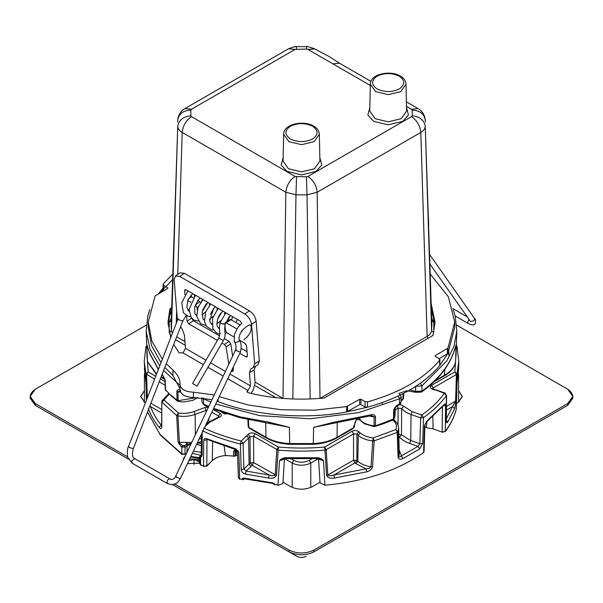 <?xml version="1.0" encoding="UTF-8"?>
<svg xmlns="http://www.w3.org/2000/svg" width="603" height="603" viewBox="0 0 603 603"><rect width="100%" height="100%" fill="white"/><g stroke="black" fill="none" stroke-linecap="round" stroke-linejoin="round"><path stroke-width="0.9" d="M219.228 396.676L248.564 405.065L281.081 409.723L314.562 410.191L346.642 406.588L359.697 399.254L360.933 399.254L365.041 401.628L367.536 401.877C399.842 392.726 423.917 378.82 439.768 360.172L439.979 359.644M217.057 401.244L218.082 401.613C254.134 415.648 305.322 419.756 346.642 411.947L359.697 404.621L360.933 404.621L365.041 406.987L367.536 407.236C399.842 398.086 423.917 384.186 439.768 365.531L439.338 358.732L435.23 356.365L435.23 355.649L447.923 348.112L454.722 322.047L448.346 296.789L430.256 274.094M435.23 356.365L435.23 355.649L435.23 356.365M172.744 274.094L163.232 283.923L163.021 289.832M163.232 283.923L163.662 285.362L167.77 287.737L167.77 288.445L155.077 295.983L148.278 322.047L151.873 341.11L162.38 359.124M167.77 287.737L167.77 288.445L167.77 287.737M166.27 363.639L172.978 370.212C177.779 374.553 180.131 379.302 180.026 384.458C180.719 389.206 185.181 391.784 193.405 392.184L214.223 394.965M180.033 383.968L180.026 384.458M431.205 303.746L435.027 322.047L433.097 335.11L432.487 335.788L324.12 398.025C297.95 400.513 272.669 398.756 248.278 392.749L246.966 391.588L248.029 390.45L227.738 378.737M203.399 364.679L183.026 352.921L179.038 352.778L173.724 344.419M170.724 337.62L167.973 322.047L169.903 308.992L171.667 307.643M180.026 389.817C180.719 394.566 185.181 397.143 193.405 397.543L211.977 399.706M164.815 367.385L172.978 375.571L180.018 388.777M148.278 322.047L148.278 327.406L151.511 345.496L160.993 362.697M163.232 289.282L163.745 290.774M439.255 358.687L447.923 353.471L454.722 327.406L454.722 322.047M439.768 365.531L439.979 359.629M168.056 324.731L169.903 314.351L171.493 313.108M431.394 309.55L434.944 324.731M428.454 218.09L428.665 224.655M229.962 374.064L250.494 385.92L249.446 372.684L250.878 368.9L253.222 367.544L254.647 363.76L251.526 324.361C250.81 320.027 248.564 316.567 244.795 313.975L179.792 276.445L175.413 276.008L174.139 279.679L177.448 320.306M180.591 326.72L182.242 329.276L184.443 335.155L185.49 348.383L205.977 360.217M233.474 366.647L233.075 370.86L231.13 371.079M228.793 364.265L226.11 346.906L224.444 344.471L221.964 343.032M217.412 340.409L188.716 323.841L187.028 321.241L186.591 315.731M187.902 310.372L189.086 311.058M195.56 314.796L196.676 315.339M197.219 310.017L197.023 307.515L195.342 304.922L199.962 301.779L197.724 300.49M190.812 302.307L187.744 300.535M184.925 294.626L184.601 290.601L184.925 289.681L186.018 289.787L240.19 321.067L241.871 323.66M242.383 330.105L242.089 331.386L241.419 331.462M236.858 328.891L225.628 322.575M224.979 324.821L225.424 330.414L227.105 333.007L233.904 336.934M239.436 340.13L244.901 343.28L246.589 345.881L247.396 356.094L247.079 357.014L245.979 356.901L239.798 353.328M235.23 350.697L234.936 351.315M233.075 370.86L232.758 371.493M253.222 367.544L257.88 364.853L259.313 361.069L256.154 321.226C255.431 316.892 253.192 313.432 249.423 310.839L184.412 273.31L180.041 272.873L175.413 276.008M250.954 393.397L253.283 390.111L255.122 382.777L254.112 369.993L255.536 366.209L250.878 368.9M232.645 356.139L230.738 343.77L229.072 341.336L224.301 338.577M247.049 351.707L241.343 348.421M240.002 324.896L230.919 319.65L229.826 319.545L225.198 322.68M193.216 297.882L190.382 295.839M200.686 302.374L199.962 301.779M219.658 335.901L193.337 320.706L191.656 318.105L187.028 321.241M250.494 385.92L248.029 390.45M183.026 352.921L185.49 348.383M235.426 350.283L235.004 350.569M431.597 320.645L433.776 322.304L433.776 332.517L431.597 330.693C431.296 332.894 429.811 334.778 427.143 336.353L420.804 132.434C423.555 130.768 425.047 128.816 425.273 126.57L431.597 330.693L431.861 324.278L425.273 126.57C424.286 120.223 419.914 116.628 412.158 115.791L411.517 116.628L307.892 176.46L306.437 176.83L307.025 194.844L317.17 192.259L320.005 398.206L319.62 398.425M172.405 333.293L171.403 330.693L177.727 126.57C177.953 128.816 179.445 130.768 182.196 132.434L177.779 274.41M283.38 398.425L282.995 398.206L285.83 192.259L295.975 194.844L292.832 398.975M332.864 63.843L339.429 63.187L329.909 56.953L314.66 48.888L308.095 49.536L370.31 85.46M435.23 380.591L444.675 375.134C451.134 371.312 454.768 366.737 455.589 361.416L456.094 345.074L453.124 353.908L455.212 348.346M156.592 374.056L147.411 361.416L146.906 345.074L149.793 353.441L158.438 369.3M162.192 374.064L165.23 380.81L165.531 389.802L171.342 396.013M180.568 392.131L177.96 391.792L178.149 400.678L177.011 400.211L176.837 391.332C177.342 389.478 178.616 389.297 180.659 390.797M202.254 397.965L203.392 398.779L203.641 404.131L202.05 402.269L201.824 397.92M213.643 408.442L240.137 416.884L268.848 422.175L289.402 427.346L270.189 423.246M332.811 423.246L313.598 427.346L334.152 422.175L369.873 415.015C372.812 414.148 374.689 414.728 375.503 416.763L375.45 425.605L374.086 425.756L374.154 416.907L369.142 416.062M395.04 408.163L394.52 409.414L394.272 418.331L393.48 418.979L393.729 410.063C394.573 407.417 396.284 405.518 398.862 404.357L398.41 405.329L398.862 404.357M337.25 422.65L337.039 437.273C330.421 441.004 322.507 443.099 313.304 443.567L313.598 427.346L369.511 415.957L371.78 415.753L374.154 416.907L375.503 416.763M356.961 419.454C355.785 420.434 354.986 422.108 354.549 424.474L356.705 419.108M213.326 409.105L239.715 417.623L289.402 427.346L289.696 443.567C280.493 443.099 272.579 441.004 265.961 437.273L265.75 422.65M399.661 394.098L401.199 396.91L399.608 398.779L398.229 395.975M401.221 396.932L400.972 402.284L399.359 404.131L399.608 398.779L358.906 412.58L309.987 418.791L259.765 415.625L215.746 404.025M415.64 386.169L415.663 391.407L409.98 389.885M415.866 386.282L421.957 385.875L421.942 391.091L415.663 391.407L416.108 392.365L406.791 390.744L398.779 393.45M248.202 426.54L249.197 428.153L248.195 426.547L247.841 418.859M226.864 413.892L224.489 413.892L224.128 413.123L225.447 413.507M401.063 400.309L403.482 398.447L403.716 393.307M354.451 426.758L353.81 427.595L353.916 425.319M353.448 428.356L353.81 427.595L337.039 437.273L336.678 438.042L353.448 428.356L354.443 426.751L354.549 424.474M403.106 393.623L402.849 399.284L401.033 400.882M358.86 418.693L360.081 420.027L356.953 419.462M359.833 418.467L359.848 419.289C362.629 422.884 367.378 425.04 374.086 425.756L374.41 426.246L384.488 422.53L384.224 423.381M453.207 353.441C447.908 367.408 437.484 379.958 421.942 391.091L421.505 392.04L416.115 392.365M393.729 410.063L394.754 408.638C395.327 407.507 396.54 406.407 398.41 405.329M162.086 374.418L162.493 374.893L162.199 374.131M146.906 345.074L149.793 353.441M268.848 422.175L269.307 422.703M208.781 406.437L203.641 404.131L204.093 405.088L202.043 402.254M176.837 391.332L177.96 391.792L179.98 391.204M368.908 415.64L369.873 415.015M333.693 422.703L334.152 422.175M170.853 395.018L171.448 396.118L177.553 401.229M384.488 422.53L384.413 423.359L393.035 419.937L394.121 418.927L395.025 415.527L395.274 407.839M420.261 383.252L421.957 385.875L446.838 360.911L454.021 346.273L456.825 330.896L456.026 355.845M203.467 398.108L203.392 398.779L210.854 402.073M288.882 141.66L283.659 134.243L283.086 161.091L288.475 168.742L301.5 171.855L314.525 168.742L319.914 161.091L319.341 134.235L314.118 141.645L301.5 144.675L288.882 141.66M284.699 458.725L292.214 463.059C298.402 465.953 304.598 465.953 310.786 463.059L318.301 458.725M311.811 458.891L309.241 460.383C304.078 462.787 298.922 462.787 293.759 460.383L291.189 458.891M457.745 377.252L458.582 374.591L458.333 373.136M144.667 373.136L144.418 374.591L145.255 377.252M193.488 384.066L196.111 385.581L192.523 383.508L218.791 338.012L219.907 333.851C220.321 333.127 218.685 331.153 220.042 322.861L225.808 312.761M230.595 315.527L225.13 324.173C224.64 328.386 224.602 330.881 225.025 331.665C225.341 337.786 224.542 337.665 223.344 340.642L197.075 386.139L196.111 385.581M244.064 342.798L245.986 344.336M559.983 409.799L313.884 551.888C305.631 555.74 297.369 555.74 289.116 551.888L289.116 550.102C297.369 553.953 305.631 553.953 313.884 550.102L313.884 551.888C305.631 555.74 297.369 555.74 289.116 551.888L289.116 550.102C297.369 553.953 305.631 553.953 313.884 550.102L313.884 551.888L567.725 405.337L567.725 403.55L572.85 396.397L567.725 389.252C574.403 394.015 574.403 398.779 567.725 403.55L313.884 550.102L567.725 403.55L567.725 405.337L572.782 397.294M296.857 556.358C299.955 557.798 303.045 557.798 306.143 556.358C303.045 557.798 299.955 557.798 296.857 556.358L172.533 484.578L296.857 556.358M30.15 396.397L30.15 398.184L35.276 405.337L35.276 403.55L127.768 456.946L35.276 403.55C28.597 398.779 28.597 394.015 35.276 389.252L146.295 325.153L35.276 389.252L30.15 396.397L35.276 403.55L35.276 405.337L128.65 459.237L35.276 405.337L30.218 397.294M458.582 401.334L459.177 401.756L458.582 401.334M143.823 401.756L144.418 401.334L143.823 401.756M43.017 409.799L35.276 405.337M199.646 457.715L190.865 456.456L199.646 457.715M183.433 459.863L183.304 458.951L185.596 455.303L183.433 459.863M201.296 454.783L200.595 455.265L192.372 453.283L200.626 455.242M199.819 463.142L187.473 463.594L199.819 463.142M458.582 390.608L462.313 396.397L457.828 402.653L456.463 403.445L457.828 402.653L462.305 396.766L458.582 390.608M312.331 486.651C305.11 490.028 297.89 490.028 290.669 486.651L283.003 482.227L290.669 486.651C297.89 490.028 305.11 490.028 312.331 486.651L319.997 482.227L312.331 486.651M145.172 402.653L140.687 396.397L144.418 390.608L140.695 396.766L145.172 402.653M572.85 396.397L572.85 398.184L567.725 405.337M456.705 325.153L567.725 389.252L456.705 325.153M289.116 550.102L174.697 484.043L289.116 550.102M237.68 456.064L236.21 455.212L237.68 456.064M199.744 460.858L195.576 460.172M191.287 460.127L189.003 460.375M189.726 458.845L199.699 459.418M199.668 458.431L190.616 456.968M199.224 463.428L199.224 461.792L194.015 459.478L194.015 464.619M194.015 459.478L188.845 460.715M187.94 462.614L187.94 463.775M199.661 458.122L190.774 456.637M203.716 440.198L206.957 439.858L206.799 465.863L212.294 460.586L206.588 466.398L206.799 465.863L203.558 466.194L203.716 440.198C203.882 438.585 204.816 438.08 206.512 438.675L235.547 448.753L238.848 452.386L239.67 478.722L238.358 477.621M242.172 478.94L243.009 478.134L243.808 478.692L242.172 478.94L243.024 479.769L243.831 479.295L243.024 479.769M244.532 478.714L244.358 478.164L243.009 478.134M244.358 478.164L272.435 482.83L273.883 483.267L274.764 484.352L273.694 483.802M284.352 458.815L279.49 460.767C280.885 458.875 282.965 457.858 285.732 457.73L285.95 458.235M285.732 457.73L317.268 457.73C320.035 457.858 322.115 458.875 323.51 460.767L318.655 458.815M320.035 482.777L325.07 485.204C365.019 481.435 397.859 470.551 423.592 452.551L424.452 425.665L426.698 421.233L444.147 404.47C445.037 403.497 445.504 403.806 445.564 405.389L445.3 431.394L442.165 431.982L442.414 407.055M457.051 383.387L456.245 409.301L457.006 383.696L458.619 368.584L458.777 361.438L457.029 373.868L456.411 374.516L433.15 387.948L431.597 385.294C429.6 386.9 430.007 388.257 432.826 389.372L433.399 389.048L432.517 388.829M446.469 406.505L456.215 400.603L454.662 408.623L447.765 422.025C446.785 423.291 446.25 422.929 446.16 420.954L446.25 420.796M398.025 425.107L398.131 408.163L401.651 408.525L401.47 434.823L410.756 440.574L419.861 443.74L422.68 443.514L419.711 448.979L402.849 458.597C400.384 459.788 398.802 459.38 398.093 457.391L397.219 432.374L374.161 440.853L372.541 466.782C371.704 469.345 369.835 471.018 366.933 471.81L334.409 478.058C330.648 478.714 328.032 477.847 326.577 475.45L324.964 450.109C309.324 451.466 293.676 451.466 278.036 450.109L253.554 436.27L255.099 433.617C252.325 432.464 249.974 432.698 248.044 434.326L250.026 436.632L253.554 436.27L253.705 462.607L276.423 475.45C274.96 477.847 272.352 478.714 268.591 478.058L269.051 475.013L246.167 471.086L243.891 469.066L250.207 462.931L250.026 436.632L248.609 438.117L249.084 464.076L250.946 466.496L252.16 465.26L269.051 475.013C272.141 475.978 274.199 475.986 275.224 475.036L276.815 449.702L278.36 447.049L255.099 433.617M268.591 478.058L245.383 474.071C242.881 473.325 241.471 471.848 241.17 469.647L243.891 469.066L243.084 443.416L240.363 443.989L241.208 441.012C227.617 437.688 215.083 433.346 203.626 427.972M201.606 454.398L202.095 455.966L200.384 457.504L199.616 456.825L199.842 463.873L201.462 465.275M273.679 483.689L273.883 483.267M147.524 411.955L159.938 434.258L181.812 453.938L181.804 447.275L182.807 445.7L181.533 447.079L178.563 443.258L178.066 441.765L176.694 415.58L178.428 413.002L163.948 399.879L161.792 401.41L161.792 427.143C161.4 428.989 160.526 429.08 159.162 427.406L161.152 425.07C156.418 419.123 152.861 412.949 150.479 406.55L149.891 405.857M145.225 376.981L145.956 383.418M284.48 458.303L282.973 482.671L282.506 483.727L278.141 485.347M154.617 379.151L145.971 373.868L148.142 371.87L146.846 351.775M168.712 393.563L161.86 400.987L162.003 402.269L169.187 394.023M161.627 426.185L161.152 425.07L161.566 424.595M162.003 402.269L176.694 415.58L177.885 415.987L179.408 442.293L178.066 441.765L179.377 443.047L179.408 442.293L191.694 442.451M206.188 411.902L206.196 410.326L207.017 410.153M219.16 416.937L218.278 417.148L218.851 417.472C221.678 416.356 222.085 415 220.08 413.402L218.527 416.055L219.138 416.756M250.207 462.931L253.705 462.607L252.16 465.26L250.207 462.931M334.409 478.058L333.949 475.013C330.851 475.978 328.793 475.986 327.776 475.036L326.577 475.45M372.541 466.782L370.988 466.82C370.129 468.018 368.471 468.697 366.021 468.848L333.949 475.013L355.031 462.84L353.486 460.187L356.878 460.406L357.813 461.25L358.28 435.291L356.976 434.1L353.584 433.881L352.031 431.235L324.64 447.049L326.185 449.702L327.776 475.036L353.486 460.187L353.584 433.881L326.185 449.702L324.964 450.109L324.64 447.049C309.211 448.383 293.789 448.383 278.36 447.049L276.423 475.45M370.988 466.82L372.752 440.929C366.579 440.198 361.755 438.321 358.28 435.291L360.127 432.848L358.823 431.665L356.976 434.1L356.878 460.406L355.031 462.84L355.966 463.684L357.813 461.25C361.001 464.054 365.395 465.908 370.988 466.82M374.161 440.853L372.752 440.929L373.151 437.921L374.161 440.853M398.696 428.447L398.003 431.642L395.885 429.562L397.219 432.374L398.003 431.642L398.9 456.554L399.246 454.187M398.093 457.391L398.9 456.554C399.359 457.278 400.204 457.029 401.432 455.823L402.849 458.597M398.824 434.22L401.47 434.823L399.518 437.152L398.869 436.617M445.233 393.081L446.416 395.621C440.589 403.58 432.954 410.914 423.517 417.623L420.69 417.856L421.814 415.015L423.517 417.623L422.68 443.514M432.539 388.649L433.15 387.948L433.188 388.98M245.383 474.071L246.167 471.086L250.946 466.496M161.649 413.002L150.479 406.55L149.491 406.882M456.215 400.603L457.029 373.868L454.858 371.87L456.411 374.516L455.604 401.236L452.521 406.55L454.662 408.623M445.723 419.763L447.765 422.025M398.892 437.514L399.518 437.152C401.877 439.791 405.239 441.878 409.625 443.416L410.756 440.574L411.035 414.517L420.69 417.856L419.861 443.74L418.06 446.341L419.711 448.979M355.966 463.684L366.021 468.848L366.933 471.81M147.042 345.037L146.642 345.519M177.885 415.987L178.428 413.002C183.945 413.756 189.116 413.281 193.955 411.578L195.131 414.404C189.757 416.304 184.005 416.831 177.885 415.987M195.364 434.725L195.131 414.404L206.196 410.326L205.02 407.507L193.955 411.578M243.084 443.416L241.208 441.012L246.748 435.69L248.609 438.117L243.084 443.416M395.206 409.852L398.131 408.163L397.204 406.03M435.909 389.84L445.12 393.035L444.403 393.314C438.652 401.168 431.122 408.397 421.814 415.015L412.166 411.668L411.035 414.517C406.889 413.055 403.761 411.058 401.651 408.525L403.633 406.226L402.013 405.171L399.465 404.779M456.358 345.519L456.976 346.378L458.777 361.438M433.399 389.048L444.403 393.314L446.416 395.621L446.16 420.954M274.764 484.352L277.938 485.038L279.49 460.767L285.822 458.634L317.178 458.634L323.51 460.767L324.904 485.46M457.775 376.981L457.066 383.056M145.934 383.056L146.476 400.121M207.108 439.391L235.901 449.695L237.529 451.263L238.351 477.599M237.838 450.577L238.848 452.386M224.158 446.205L225.454 455.506L233.557 456.079L233.542 451.127L235.743 449.725L236.745 450.124M443.182 406.136L445.564 405.389M424.851 427.316L426.223 427.399L427.022 421.625M424.452 425.665L424.927 424.919L424.075 451.805L423.412 452.959M422.861 452.966L424.06 451.805M182.822 454.511L181.812 453.938L185.038 454.021L184.103 454.541M181.533 447.079L185.423 447.132L184.488 445.504L184.096 445.73L185.023 447.358L185.038 454.021L186.975 452.898L187.088 445.888L191.015 443.891M196.601 444.358L201.349 445.67M201.221 455.31L200.528 455.883L202.095 455.966L202.231 432.487M199.616 456.825L201.296 455.099M200.475 455.785L200.814 455.273M201.357 443.65L197.369 442.738M187.126 442.376L187.02 444.373L191.264 443.356M186.282 442.383L186.433 444.584L187.02 444.373L187.601 445.436M187.254 445.73L186.433 444.584L184.488 445.504L182.536 445.511L179.377 443.047L178.563 443.258M442.843 432.389L433.029 428.816L426.419 427.7M445.3 431.394L445.15 431.861C450.441 424.768 454.134 417.321 456.222 409.505L456.245 409.301C454.225 416.929 450.577 424.293 445.3 431.394M200.528 455.883L200.618 464.8L204.379 466.662M187.088 445.888L186.229 444.697L187.088 445.888L185.423 447.132M201.372 441.532L198.018 442.768L197.656 444.584M317.268 457.73L317.05 458.235M458.627 368.214L457.843 376.566M206.957 439.647L206.512 438.675M236.466 449.371L235.547 448.753M424.927 424.919L426.698 421.233M426.283 422.19L443.868 405.284L444.147 404.47M233.542 451.127L234.974 450.954L235.411 450.283L237.394 450.863M236.075 450.32L234.974 450.954L234.989 455.906L233.557 456.079L234.062 456.418L235.886 455.386L235.886 454.315M236.444 450.124L235.743 449.725M243.65 478.488L243.831 479.295L240.19 479.084M274.621 485.016L273.679 483.704M223.178 376.099L207.945 367.31M367.536 407.236L367.536 401.877M447.923 348.112L447.923 353.471M346.642 406.588L346.642 411.947M218.082 399.096L218.082 401.613M172.978 375.571L172.978 370.212M210.522 362.84L225.394 371.425M259.313 361.069L254.647 363.76M251.526 324.361L256.154 321.226M244.795 313.975L249.423 310.839M184.412 273.31L179.792 276.445M231.665 371.38L233.12 370.393M233.188 369.684L231.492 370.837M226.11 346.906L230.738 343.77M193.337 320.706L188.716 323.841M224.444 344.471L229.072 341.336M198.334 306.626L197.023 307.515M191.453 296.864L188.475 298.884M185.89 289.726L184.601 290.601M242.022 330.587L242.398 330.331M226.291 322.793L230.919 319.65M245.979 356.901L247.381 355.951M169.903 308.992L169.903 314.351M170.513 308.314L170.513 313.673M193.405 397.543L193.405 392.184M254.112 369.993L249.446 372.684M247.607 390.699L247.607 392.485M163.662 290.721L163.662 285.362M365.041 401.628L365.041 406.987M360.933 404.621L360.933 399.254M347.547 406.271L347.547 411.63M359.697 404.621L359.697 399.254M447.381 348.632L447.381 353.999M425.251 119.801L425.379 122.055L425.251 119.801C424.648 114.796 422.258 111.065 418.09 108.6L411.517 109.249L412.158 110.085L412.158 115.791M320.02 398.395L427.143 336.353L427.987 338.381M411.517 116.628C417.012 120.442 420.103 125.703 420.804 132.434L317.17 192.259C316.477 185.536 313.379 180.267 307.892 176.46M306.437 176.83L295.108 176.46L191.483 116.628L190.842 115.791C183.086 116.628 178.714 120.223 177.727 126.57L171.139 324.278L171.403 330.693L169.224 332.517L171.162 336.504M176.634 311.201L176.257 323.366M176.671 336.828L184.955 341.607M255.069 382.083L282.98 398.395M295.108 176.46C289.621 180.267 286.523 185.536 285.83 192.259L182.196 132.434C182.897 125.703 185.988 120.442 191.483 116.628M310.168 398.975L307.025 194.844L295.975 194.844L296.563 176.83M190.842 115.791L190.842 110.085L191.483 109.249L295.108 49.423L306.437 49.054L308.095 49.536M406.49 106.347L411.517 109.249M283.161 157.556L281.202 165.026L286.93 171.395L301.5 174.878L316.07 171.395L321.798 165.026L319.839 157.556M369.835 107.515L367.875 114.985L373.604 121.354L388.174 124.836L402.744 121.354L408.472 114.985L406.512 107.515M425.273 120.193C424.286 113.899 419.914 110.53 412.158 110.085M190.842 110.085C183.086 110.53 178.714 113.899 177.727 120.193M191.483 109.249L184.91 108.6L288.543 48.768L295.108 49.423M288.543 48.768C294.038 46.785 296.601 46.077 296.224 46.642L296.563 49.054M307.892 49.423L314.555 48.828M306.437 49.054L306.776 46.642L296.224 46.642M369.76 111.05L375.156 118.701L388.174 121.814L401.199 118.701L406.588 111.05L406.015 84.186L400.791 91.603L388.174 94.626L375.563 91.611L370.34 84.201L369.76 111.05M377.109 88.95C371.139 84.684 371.139 80.425 377.109 76.166C384.488 72.722 391.867 72.722 399.246 76.166C405.216 80.425 405.216 84.684 399.246 88.95C391.867 92.395 384.488 92.395 377.109 88.95M175.556 339.708L185.242 345.3M254.948 385.543L276.038 397.724M367.536 407.198L347.109 411.826M447.72 353.742L439.926 365.26M160.79 292.478L163.021 289.621M163.662 288.852L172.564 279.671M171.335 318.12L169.224 322.304L169.224 332.517M433.776 322.304L431.665 318.12M432.389 335.841L433.399 334.047M453.192 309.565L455.182 315.889L456.825 330.896M433.813 381.955L444.313 375.895L444.856 369.315M179.249 384.578L163.594 370.528M159.742 365.931L149.966 349.001L146.175 330.896L147.818 315.889L149.808 309.565M146.175 330.896L147.449 361.672M171.071 395.214L177.011 400.211L177.425 401.146L177.222 400.362M158.144 369.315L158.167 370.001M161.167 376.777L164.619 378.767M289.832 443.959L289.696 443.567L313.304 443.567L313.168 443.959M384.835 422.401L393.48 418.979L393.035 419.937M248.361 419.628L248.828 427.384L265.961 437.273L266.322 438.042C272.91 441.743 280.719 443.823 289.757 444.283L313.243 444.283C322.281 443.823 330.09 441.743 336.678 438.042M448.813 351.745L448.896 355.642M455.551 361.672L455.582 361.544C454.639 367.272 450.886 372.059 444.313 375.895M178.774 401.206L178.149 400.678L196.977 397.588M164.981 380.033L165.23 380.81M171.448 396.126L165.531 389.802M169.224 322.304L171.403 320.645M290.435 138.992C284.458 134.725 284.458 130.467 290.435 126.208C297.814 122.763 305.186 122.763 312.565 126.208C318.542 130.467 318.542 134.725 312.565 138.992C305.186 142.436 297.814 142.436 290.435 138.992M310.786 487.435L310.786 463.059L309.241 460.383M293.759 460.383L292.214 463.059L292.214 487.435M218.791 338.019L222.379 340.084M223.766 323.517C225.801 324.429 225.009 324.437 221.407 323.517C219.989 323.035 219.726 322.793 220.615 322.801M186.154 315.49L182.822 320.977L178.759 319.884L178.594 318.964M129.065 446.619L129.23 447.539L133.293 448.624C131.838 454.263 132.336 457.602 134.786 458.642L170.076 479.016L171.719 479.506C173.687 479.151 174.983 478.104 175.609 476.355L235.675 349.755C236.368 346.846 235.931 344.117 234.363 341.562L234.333 334.612L238.087 327.112L241.803 323.261M134.763 458.634L131.861 460.775L131.612 461.988L132.622 463.315M170.061 479.008L169.609 478.895C168.101 479.249 167.197 480.41 166.903 482.37L167.913 483.689M176.136 476.197L176.37 477.335L180.357 478.601C177.825 481.571 179.001 483.425 171.44 484.631L167.446 483.568L132.163 463.194L128.002 457.707C127.045 457.624 127.143 447.562 128.394 446.733L177.923 319.077M169.609 478.895L171.561 479.498M236.203 349.604L236.436 350.742L240.416 352.016C241.675 346.966 241.298 342.873 239.293 339.745L238.871 341.645L235.276 342.534L234.326 341.464M474.327 318.135L474.614 319.01L473.935 320.781L470.551 321.618L469.993 321.098M468.915 319.567L467.672 322.304L468.252 323.532M241.17 469.647L240.363 443.989C226.57 440.62 213.869 436.21 202.246 430.761M159.162 427.406C154.36 421.376 150.758 415.113 148.338 408.623M146.748 399.42L145.971 373.868L144.223 361.438L146.024 346.378M144.223 361.438L145.157 376.566M155.74 376.257L148.142 371.87L146.589 374.516L147.298 398.003M165.132 385.219L159.215 381.805M150.901 403.256L161.679 409.482M199.088 439.12L201.387 438.275M208.894 418.459L208.887 421.746M218.49 417.08L218.527 416.055L211.864 412.203M446.431 410.07L452.521 406.55L446.341 418.814M409.625 443.416L418.06 446.341L401.432 455.823L399.163 450.057M165.011 381.609L160.338 378.91M208.427 407.183L205.02 407.507M220.08 413.402L213.183 409.422M205.012 426.645L209.422 422.401L218.851 417.472M248.044 434.326L246.748 435.69M358.823 431.665C356.795 430.278 354.534 430.135 352.031 431.235M392.802 420.042L393.42 420.6C396.375 423.389 397.196 426.381 395.885 429.562L373.151 437.921C367.596 437.265 363.255 435.57 360.127 432.848M412.166 411.668L403.633 406.226M432.826 389.372L435.185 390.118M456.154 351.775L454.858 371.87L431.597 385.294M209.422 422.401L207.907 422.613M393.42 420.6L394.89 420.766L393.593 419.59M225.258 455.808L225.454 455.506C219.763 456.072 215.377 457.767 212.294 460.586L212.633 442.029M432.894 416.763L433.029 428.816L433.708 429.215M201.312 452.34L193.405 451.097M184.096 445.73L182.807 445.7M234.959 455.898L235.886 455.386L236.037 450.343M243.981 478.307L243.702 478.714L272.533 483.38L272.435 482.83M180.018 384.601L180.018 389.96M184.91 108.6C180.742 111.065 178.352 114.796 177.749 119.801L177.621 122.055M418.09 108.6L406.392 101.847M370.943 81.382L339.429 63.187M314.66 48.888L314.457 48.768C308.962 46.785 306.399 46.077 306.776 46.642M406.015 84.201C405.774 80.802 403.882 78.088 400.339 76.061C390.307 69.933 370.182 73.883 370.332 84.247M224.489 413.892L221.542 412.188M156.433 374.471L147.418 361.544L146.974 355.845M160.993 377.229L164.83 379.445M249.197 428.153L266.322 438.042M403.475 398.44L402.487 400.045M382.264 404.312L382.362 402.548M165.855 390.661L165.26 389.229L164.966 380.237C165.026 379.377 164.204 377.591 162.493 374.9M453.117 353.908C447.396 368.516 436.858 381.224 421.512 392.04M400.957 402.254C401.153 403.113 400.475 404.063 398.907 405.095M158.333 369.579L149.883 353.908M208.48 407.078L204.093 405.095M197.807 397.626L192.613 400.452L183.304 401.997L177.674 401.319M384.073 423.487L374.222 426.645L364.348 423.766L360.081 420.027M394.121 418.927L395.025 415.527M163.021 288.015L158.355 293.88M319.341 134.25C319.1 130.843 317.201 128.13 313.666 126.102C303.626 119.974 283.5 123.924 283.659 134.296M458.582 402.186L458.582 374.591M144.418 402.186L144.418 374.591M217.57 326.72C215.761 324.587 217.954 314.434 223.118 311.088M203.075 299.638L198.086 307.251L196.782 316.53L200.716 323.781L205.924 325.499M211.329 324.105L211.917 323.803M217.751 319.017L221.67 312.271M210.666 304.025L205.608 311.955L204.492 321.512L206.648 326.532L211.525 329.66L213.5 329.916M218.987 328.567L219.454 328.326M226.562 321.761L229.117 316.786M198.342 321.09L194.174 320.201L191.196 317.653L189.101 309.407L195.47 295.244M194.226 296.563L194.558 294.716M192.674 293.631L188.068 299.751L186.794 307.319L189.101 311.329M201.839 300.912L202.156 299.103M237.25 319.364L236.12 322.658M226.758 332.773L225.153 333.497M219.907 334.137L216.341 332.841L212.791 328.477L212.55 318.331L218.18 308.359M209.738 303.49L209.414 305.337M205.638 311.879L201.869 314.924M196.699 315.693L194.867 313.62L194.716 306.98L198.101 300L200.256 298.01M207.877 302.412L202.231 311.578L202.947 318.904L204.342 320.148M209.452 319.289L213.153 316.341M217.027 309.58L217.321 307.862M215.437 306.776L213.568 308.457L209.671 321.301L211.947 324.467M217.05 323.683L220.721 320.736M224.542 314.14L224.919 312.248M198.244 300.791L198.9 299.118M187.872 290.857L181.789 302.774L183.402 312.784L188.113 316.326L190.571 316.681M202.631 310.093L206.467 303.58M232.472 316.605L231.605 320.05M225.205 327.715L224.7 328.024M219.477 328.831L217.608 326.803M213.99 308.005L210.228 314.48M204.311 319.447L203.708 319.748M182.822 320.977L133.293 448.632M180.357 478.601L240.424 352.009M239.293 339.745C238.517 337.605 239.489 334.477 242.195 330.346C247.275 325.68 249.944 323.984 250.2 325.266C250.863 324.459 251.202 325.808 251.217 329.321C250.253 333.489 247.78 336.956 243.808 339.715M470.626 321.655L429.931 264.106M455.212 316.002L468.214 323.51C472.134 325.266 474.38 325.386 474.968 323.879C476.001 321.339 475.775 319.417 474.305 318.105L429.63 254.534M452.951 308.63L466.88 316.673M146.446 400.211L145.949 383.372L144.373 368.214M320.035 482.799L318.52 458.303M161.86 400.987L161.589 426.555M201.244 455.295L201.41 434.228M398.696 428.326L399.246 454.119M446.589 395.123L446.326 420.464M218.278 417.148L207.907 422.605L206.098 424.346M398.696 428.371C398.53 425.394 397.264 422.854 394.89 420.766M455.958 345.037L456.976 346.378M456.29 408.985L456.222 409.505M199.646 456.501L200.535 455.318M235.615 455.966L236.27 454.858L236.421 449.83M239.873 479.287L238.358 477.584M243.725 479.573L243.929 479.023M243.936 479.023L243.981 478.315M273.476 483.651L272.533 483.38M147.501 412.007L160.27 434.951L182.076 454.519M200.889 465.38L199.849 463.865"/></g></svg>
